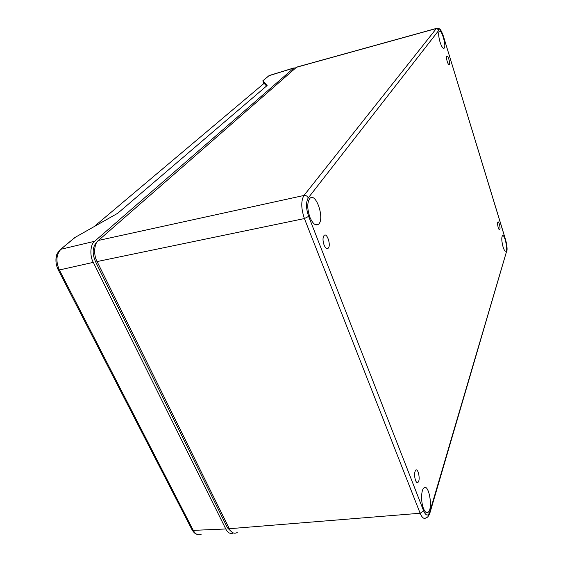 <?xml version="1.0" encoding="UTF-8"?>
<svg xmlns="http://www.w3.org/2000/svg" width="563" height="563" viewBox="0 0 563 563"><rect width="100%" height="100%" fill="white"/><g stroke="black" fill="none" stroke-linecap="round" stroke-linejoin="round"><path stroke-width="0.84" d="M498.234 227.593C498.783 229.268 499.268 229.978 499.705 229.711C500.817 228.895 498.917 220.766 497.896 221.977C497.389 222.962 497.502 224.834 498.234 227.593M447.24 61.578C446.487 58.848 446.368 57.046 446.874 56.18C448.007 54.878 450.477 63.647 449.225 64.534C448.648 64.815 447.986 63.83 447.24 61.578M415.515 480.38C414.22 475.981 414.262 472.596 415.656 470.239C418.126 467.473 420.638 480.148 418.042 482.308C417.183 482.991 416.339 482.35 415.515 480.38M324.056 244.954C322.655 240.647 322.669 237.48 324.098 235.447C327.082 232.252 331.318 245.707 328.138 248.248C326.772 249.17 325.407 248.072 324.056 244.954M309.889 217.241C307.06 208.613 307.067 202.314 309.924 198.338C316.054 191.955 324.971 219.07 318.531 224.243C315.667 226.171 312.789 223.835 309.889 217.241M440.027 42.056C438.514 36.574 438.267 32.992 439.281 31.289C441.589 28.699 446.656 46.391 444.144 48.193C442.954 48.756 441.582 46.708 440.027 42.056M503.09 247.03C501.626 241.485 501.408 237.72 502.414 235.728C504.441 233.364 508.122 249.451 505.933 251.098C505.102 251.626 504.152 250.275 503.09 247.03M423.496 508.523C420.864 502.14 421.047 490.352 423.77 488.072C428.598 482.723 433.313 507.854 428.281 512.133C426.663 513.463 425.065 512.26 423.496 508.523M443.306 36.081C441.681 31.204 440.266 29.17 439.07 29.994L308.257 197.916C305.815 202.201 305.941 208.352 308.644 216.375L423.643 510.923C426.043 516.109 428.112 516.391 429.843 511.767L506.749 250.788C507.263 248.184 506.918 244.68 505.701 240.288L443.32 35.926M231.667 531.929L227.522 527.911L95.358 261.345C92.079 253.371 92.487 247.044 96.576 242.379L97.082 241.935M438.303 28.889L436.395 28.502L439.07 29.994M423.643 510.923L420.139 513.252C422.137 517.918 424.15 519.396 426.184 517.693C427.408 517.756 428.654 516.158 429.921 512.914L429.879 513.055M308.257 197.916C307.342 196.072 305.913 195.255 303.971 195.467C300.902 200.808 301.05 208.507 304.414 218.564L420.139 513.252L229.345 528.713C231.449 532.809 234.06 534.097 237.178 532.563M297.686 66.842L296.476 67.278L98.426 240.443C94.112 243.357 93.338 254.997 97.082 261.563L229.345 528.713M205.882 484.257L121.172 313.408M295.864 67.813L293.802 68.039L94.654 241.281C90.326 244.194 89.531 255.813 93.289 262.365L225.791 528.974C227.79 532.894 230.309 534.231 233.342 532.999M225.791 528.974L193.264 530.374C195.544 534.442 198.218 535.716 201.273 534.188M94.654 241.281L60.966 249.254C56.201 254.399 55.66 261.302 59.347 269.973L193.264 530.374L191.899 529.487M293.802 68.039L268.959 75.709L262.893 80.868L267.115 85.534L117.737 213.264L75.372 237.241L59.988 249.881M270.402 75.16L293.977 67.898M72.88 239.155L75.372 237.241M262.893 80.868L263.709 83.669M263.378 81.403L264.124 83.324L266.538 86.019M94.035 226.678L264.124 83.324M506.749 250.788L429.928 512.914L429.843 511.767M308.644 216.375L304.414 218.564L97.082 261.563M296.476 67.278L436.395 28.502L303.971 195.467L98.426 240.443M228.909 527.841L227.522 527.911M95.358 261.345L96.829 261.035M93.289 262.365L59.347 269.973L58.151 269.67C56.384 266.039 55.674 262.238 56.018 258.269C56.983 255.046 55.301 255.201 60.635 249.367L74.626 237.699M268.959 75.709L268.403 76.167M416.803 482.378L418.042 482.308M326.702 248.501L328.138 248.248M315.681 224.82L318.531 224.243M443.574 48.348L444.144 48.193M505.335 251.204L505.933 251.098M425.888 512.26L428.281 512.133M506.756 251.668C507.418 249.5 507.066 245.665 505.722 240.155L443.348 36.004C441.624 31.331 440.315 28.945 439.414 28.84C438.211 28.164 437.247 28.002 436.522 28.361L296.673 67.124M192.243 530.142C193.721 532.401 195.115 533.717 196.431 534.097M58.327 270.008L191.892 529.487M268.952 75.709L262.837 80.812"/></g></svg>
